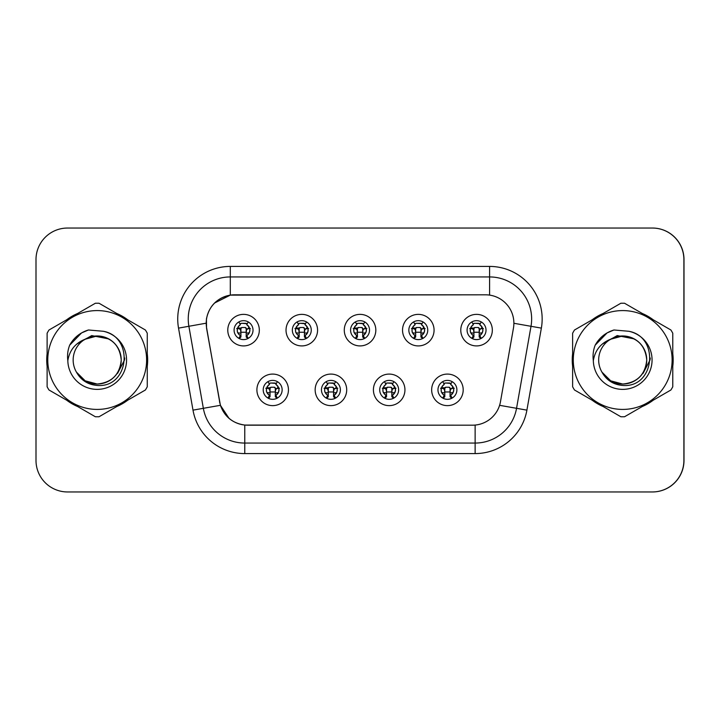 <?xml version="1.0" encoding="UTF-8"?>
<svg xmlns="http://www.w3.org/2000/svg" width="720" height="720" viewBox="0 0 720 720"><rect width="100%" height="100%" fill="white"/><g stroke="black" fill="none" stroke-linecap="round" stroke-linejoin="round"><path stroke-width="1.08" d="M346.698 389.862A15.768 15.768 0 0 1 330.93 405.63A15.768 15.768 0 0 1 315.153 389.862A15.768 15.768 0 0 1 330.93 374.085A15.768 15.768 0 0 1 346.698 389.862M321.462 389.862A9.459 9.459 0 0 0 330.93 399.321A9.459 9.459 0 0 0 340.389 389.862A9.459 9.459 0 0 0 330.93 380.394A9.459 9.459 0 0 0 321.462 389.862M404.946 389.862A15.768 15.768 0 0 1 389.178 405.63A15.768 15.768 0 0 1 373.41 389.862A15.768 15.768 0 0 1 389.178 374.085A15.768 15.768 0 0 1 404.946 389.862M379.71 389.862A9.459 9.459 0 0 0 389.178 399.321A9.459 9.459 0 0 0 398.637 389.862A9.459 9.459 0 0 0 389.178 380.394A9.459 9.459 0 0 0 379.71 389.862M463.194 389.862A15.768 15.768 0 0 1 447.426 405.63A15.768 15.768 0 0 1 431.658 389.862A15.768 15.768 0 0 1 447.426 374.085A15.768 15.768 0 0 1 463.194 389.862M437.967 389.862A9.459 9.459 0 0 0 447.426 399.321A9.459 9.459 0 0 0 456.894 389.862A9.459 9.459 0 0 0 447.426 380.394A9.459 9.459 0 0 0 437.967 389.862M288.45 389.862A15.768 15.768 0 0 1 272.682 405.63A15.768 15.768 0 0 1 256.905 389.862A15.768 15.768 0 0 1 272.682 374.085A15.768 15.768 0 0 1 288.45 389.862M263.214 389.862A9.459 9.459 0 0 0 272.682 399.321A9.459 9.459 0 0 0 282.141 389.862A9.459 9.459 0 0 0 272.682 380.394A9.459 9.459 0 0 0 263.214 389.862M317.574 330.138A15.768 15.768 0 0 1 301.806 345.915A15.768 15.768 0 0 1 286.029 330.138A15.768 15.768 0 0 1 301.806 314.37A15.768 15.768 0 0 1 317.574 330.138M292.338 330.138A9.459 9.459 0 0 0 301.806 339.606A9.459 9.459 0 0 0 311.265 330.138A9.459 9.459 0 0 0 301.806 320.679A9.459 9.459 0 0 0 292.338 330.138M375.822 330.138A15.768 15.768 0 0 1 360.054 345.915A15.768 15.768 0 0 1 344.277 330.138A15.768 15.768 0 0 1 360.054 314.37A15.768 15.768 0 0 1 375.822 330.138M350.586 330.138A9.459 9.459 0 0 0 360.054 339.606A9.459 9.459 0 0 0 369.513 330.138A9.459 9.459 0 0 0 360.054 320.679A9.459 9.459 0 0 0 350.586 330.138M434.07 330.138A15.768 15.768 0 0 1 418.302 345.915A15.768 15.768 0 0 1 402.534 330.138A15.768 15.768 0 0 1 418.302 314.37A15.768 15.768 0 0 1 434.07 330.138M408.843 330.138A9.459 9.459 0 0 0 418.302 339.606A9.459 9.459 0 0 0 427.761 330.138A9.459 9.459 0 0 0 418.302 320.679A9.459 9.459 0 0 0 408.843 330.138M492.327 330.138A15.768 15.768 0 0 1 476.55 345.915A15.768 15.768 0 0 1 460.782 330.138A15.768 15.768 0 0 1 476.55 314.37A15.768 15.768 0 0 1 492.327 330.138M467.091 330.138A9.459 9.459 0 0 0 476.55 339.606A9.459 9.459 0 0 0 486.018 330.138A9.459 9.459 0 0 0 476.55 320.679A9.459 9.459 0 0 0 467.091 330.138M259.326 330.138A15.768 15.768 0 0 1 243.549 345.915A15.768 15.768 0 0 1 227.781 330.138A15.768 15.768 0 0 1 243.549 314.37A15.768 15.768 0 0 1 259.326 330.138M234.09 330.138A9.459 9.459 0 0 0 243.549 339.606A9.459 9.459 0 0 0 253.017 330.138A9.459 9.459 0 0 0 243.549 320.679A9.459 9.459 0 0 0 234.09 330.138M206.226 323.199A28.386 28.386 0 0 0 206.658 328.131L219.636 401.733A28.386 28.386 0 0 0 247.59 425.187L472.509 425.187A28.386 28.386 0 0 0 500.472 401.733L513.45 328.131A28.386 28.386 0 0 0 485.487 294.813L234.612 294.813A28.386 28.386 0 0 0 206.226 323.199M515.772 491.958L652.455 491.958A31.545 31.545 0 0 0 684 460.413L684 259.587A31.545 31.545 0 0 0 652.455 228.042L515.772 228.042M46.728 360A50.472 50.472 0 0 0 47.115 366.3A50.472 50.472 0 0 1 47.115 353.7A50.472 50.472 0 0 0 46.728 360M66.708 400.221A50.472 50.472 0 0 0 77.607 406.512A50.472 50.472 0 0 1 66.708 400.221M116.775 406.512A50.472 50.472 0 0 0 127.683 400.221A50.472 50.472 0 0 1 116.775 406.512M147.267 366.3A50.472 50.472 0 0 0 147.267 353.7A50.472 50.472 0 0 1 147.267 366.3M572.229 360A50.472 50.472 0 0 0 572.625 366.3A50.472 50.472 0 0 1 572.625 353.7A50.472 50.472 0 0 0 572.229 360M592.209 400.221A50.472 50.472 0 0 0 603.117 406.512A50.472 50.472 0 0 1 592.209 400.221M642.285 406.512A50.472 50.472 0 0 0 653.193 400.221A50.472 50.472 0 0 1 642.285 406.512M672.777 366.3A50.472 50.472 0 0 0 672.777 353.7A50.472 50.472 0 0 1 672.777 366.3M472.41 425.187L244.764 425.061C232.704 423.342 224.577 416.763 220.401 405.306L206.55 328.131L206.433 318.996C209.16 305.838 217.116 297.882 230.301 295.128L485.388 294.813M214.506 303.057L230.301 295.128L230.301 276.939L489.591 276.939A42.057 42.057 0 0 1 531.009 326.295L516.546 408.312A42.057 42.057 0 0 1 475.128 443.061L244.764 443.061A42.057 42.057 0 0 1 203.346 408.312L188.883 326.295A42.057 42.057 0 0 1 230.301 276.939L230.301 266.418L489.591 266.418L489.591 295.11M247.491 425.187L244.764 425.061L244.764 453.582A52.569 52.569 0 0 1 192.996 410.139L178.533 328.122A52.569 52.569 0 0 1 230.301 266.418M229.077 418.41L220.401 405.306L192.996 410.139M219.708 402.624L219.528 401.733M178.533 328.122L206.118 323.199M127.683 319.779A50.472 50.472 0 0 0 116.775 313.488A50.472 50.472 0 0 1 127.683 319.779M77.607 313.488A50.472 50.472 0 0 0 66.708 319.779A50.472 50.472 0 0 1 77.607 313.488M653.193 319.779A50.472 50.472 0 0 0 642.285 313.488A50.472 50.472 0 0 1 653.193 319.779M603.117 313.488A50.472 50.472 0 0 0 592.209 319.779A50.472 50.472 0 0 1 603.117 313.488M683.892 259.587A31.545 31.545 0 0 0 652.356 228.042L67.545 228.042A31.545 31.545 0 0 0 36 259.587L36 460.413A31.545 31.545 0 0 0 67.545 491.958L652.356 491.958A31.545 31.545 0 0 0 683.892 460.413L683.892 259.587M240.399 335.601A6.309 6.309 0 0 1 240.399 324.675L239.022 322.281L240.399 324.675C237.96 326.664 236.97 328.842 237.402 331.209C237.141 332.217 238.14 333.684 240.399 335.601L239.022 337.995L240.399 335.601M250.389 328.527L246.636 328.914L246.186 333.135L249.21 332.856M246.708 324.675C250.839 328.32 250.839 331.956 246.708 335.601L248.085 337.995L246.708 335.601C251.856 331.515 249.948 327.141 246.708 324.675L248.085 322.281L246.708 324.675A6.309 6.309 0 0 1 246.708 335.601A6.309 6.309 0 0 0 246.708 324.675M247.806 338.598L246.186 336.978L246.186 328.563A1.053 1.053 0 0 0 245.133 327.51L241.974 327.51A1.053 1.053 0 0 0 240.921 328.563L240.921 336.978L239.607 336.978M247.5 336.978L246.186 336.978M239.301 338.598L240.921 336.978M245.133 323.307A5.256 5.256 0 0 1 247.239 323.748L241.974 323.307L245.133 323.307M239.868 323.748A5.256 5.256 0 0 1 241.974 323.307L239.868 323.748M246.186 333.135L246.186 328.563L245.133 327.51L241.974 327.51L240.921 328.563L240.921 333.135L240.471 328.914L236.673 328.518M237.897 332.856L240.921 333.135M237.672 328.032L241.065 328.032M240.921 332.244L246.186 332.244M246.636 328.914L250.029 328.554M237.078 328.554L240.471 328.914M269.523 395.325A6.309 6.309 0 0 1 269.523 384.399L268.146 382.005L269.523 384.399C267.093 386.388 266.094 388.566 266.526 390.933C266.265 391.941 267.264 393.399 269.523 395.325L268.146 397.719L269.523 395.325M279.513 388.242L275.76 388.638L275.31 392.859L278.334 392.571M275.832 384.399C279.963 388.044 279.963 391.68 275.832 395.325L277.209 397.719L275.832 395.325C280.98 391.23 279.072 386.865 275.832 384.399L277.209 382.005L275.832 384.399A6.309 6.309 0 0 1 275.832 395.325A6.309 6.309 0 0 0 275.832 384.399M276.93 398.313L275.31 396.693L275.31 388.287A1.053 1.053 0 0 0 274.257 387.234L271.098 387.234A1.053 1.053 0 0 0 270.054 388.287L270.054 396.693L268.731 396.693M276.624 396.693L275.31 396.693M268.425 398.313L270.054 396.693M274.257 383.022A5.256 5.256 0 0 1 276.372 383.472L271.098 383.022L274.257 383.022M268.992 383.472A5.256 5.256 0 0 1 271.098 383.022L268.992 383.472M275.31 392.859L275.31 388.287L274.257 387.234L271.098 387.234L270.054 388.287L270.054 392.859L269.595 388.638L265.797 388.242M267.03 392.571L270.054 392.859M266.796 387.756L270.189 387.756M270.054 391.968L275.31 391.968M275.76 388.638L279.153 388.278M266.202 388.278L269.595 388.638M121.212 359.136A24.039 24.039 0 0 0 85.068 339.246A24.039 24.039 0 0 0 97.191 384.039C111.789 382.608 119.799 374.598 121.23 360C119.799 345.402 111.789 337.392 97.191 335.961L85.068 339.246L97.191 335.961C111.789 337.392 119.799 345.402 121.23 360C119.799 374.598 111.789 382.608 97.191 384.039A24.039 24.039 0 0 0 121.23 360C119.799 345.402 111.789 337.392 97.191 335.961C111.789 337.392 119.799 345.402 121.23 360C119.799 374.598 111.789 382.608 97.191 384.039C111.789 382.608 119.799 374.598 121.23 360C119.799 345.402 111.789 337.392 97.191 335.961C111.789 337.392 119.799 345.402 121.23 360C119.799 374.598 111.789 382.608 97.191 384.039C111.789 382.608 119.799 374.598 121.23 360C119.799 345.402 111.789 337.392 97.191 335.961C111.789 337.392 119.799 345.402 121.23 360C119.799 374.598 111.789 382.608 97.191 384.039L85.176 380.817L76.428 372.114L85.176 380.817L97.191 384.039L85.176 380.817L76.428 372.114L85.176 380.817L97.191 384.039L85.176 380.817L76.428 372.114L85.176 380.817L97.191 384.039L85.176 380.817L76.428 372.114C80.964 380.223 87.885 384.669 97.191 385.443C129.339 388.134 134.352 336.897 103.356 331.281L88.452 329.985C80.154 332.541 73.89 337.599 69.669 345.177C67.743 350.181 67.131 355.338 67.824 360.639A29.376 29.376 0 0 0 97.191 389.376A29.376 29.376 0 0 0 103.356 331.281M97.191 409.419A49.419 49.419 0 0 0 146.61 360A49.419 49.419 0 0 0 97.191 310.581A49.419 49.419 0 0 0 47.772 360A49.419 49.419 0 0 0 97.191 409.419M97.191 416.781A56.781 56.781 0 0 0 99.054 416.745L145.404 389.988A56.781 56.781 0 0 0 147.267 386.766L147.267 333.234A56.781 56.781 0 0 0 145.404 330.012L99.054 303.255A56.781 56.781 0 0 0 95.337 303.255L48.978 330.012A56.781 56.781 0 0 0 47.115 333.234L47.115 386.766A56.781 56.781 0 0 0 48.978 389.988L95.337 416.745A56.781 56.781 0 0 0 97.191 416.781M67.824 360.639C69.57 350.253 75.321 343.125 85.068 339.246M69.669 345.177L81.558 332.928L88.281 330.03L81.558 332.928L69.705 345.114L81.558 332.928L88.281 330.03L81.558 332.928L69.669 345.177L81.558 332.928L88.452 329.985L81.558 332.928L77.652 335.601L81.558 332.928L88.452 329.985L81.558 332.928L77.652 335.601L81.558 332.928L88.452 329.985L81.558 332.928L77.652 335.601L81.558 332.928L88.452 329.985L81.558 332.928L77.652 335.601M88.281 330.03L81.558 332.928L69.705 345.114L81.558 332.928L88.281 330.03L81.558 332.928L69.705 345.114M124.767 358.011L124.506 360L117.603 373.347M108.702 338.904L91.719 335.583L76.671 344.133M646.722 359.136A24.039 24.039 0 0 0 610.578 339.246A24.039 24.039 0 0 0 622.701 384.039C637.299 382.608 645.309 374.598 646.74 360C645.309 345.402 637.299 337.392 622.701 335.961L610.578 339.246L622.701 335.961C637.299 337.392 645.309 345.402 646.74 360C645.309 374.598 637.299 382.608 622.701 384.039A24.039 24.039 0 0 0 646.74 360C645.309 345.402 637.299 337.392 622.701 335.961C637.299 337.392 645.309 345.402 646.74 360C645.309 374.598 637.299 382.608 622.701 384.039C637.299 382.608 645.309 374.598 646.74 360C645.309 345.402 637.299 337.392 622.701 335.961C637.299 337.392 645.309 345.402 646.74 360C645.309 374.598 637.299 382.608 622.701 384.039C637.299 382.608 645.309 374.598 646.74 360C645.309 345.402 637.299 337.392 622.701 335.961C637.299 337.392 645.309 345.402 646.74 360C645.309 374.598 637.299 382.608 622.701 384.039L610.686 380.817L601.938 372.114L610.686 380.817L622.701 384.039L610.686 380.817L601.938 372.114L610.686 380.817L622.701 384.039L610.686 380.817L601.938 372.114L610.686 380.817L622.701 384.039L610.686 380.817L601.938 372.114C606.465 380.223 613.386 384.669 622.701 385.443C654.84 388.134 659.862 336.897 628.866 331.281L613.962 329.985C605.655 332.541 599.4 337.599 595.179 345.177C593.253 350.181 592.632 355.338 593.334 360.639A29.376 29.376 0 0 0 622.701 389.376A29.376 29.376 0 0 0 628.866 331.281M622.701 409.419A49.419 49.419 0 0 0 672.12 360A49.419 49.419 0 0 0 622.701 310.581A49.419 49.419 0 0 0 573.282 360A49.419 49.419 0 0 0 622.701 409.419M622.701 416.781A56.781 56.781 0 0 0 624.564 416.745L670.914 389.988A56.781 56.781 0 0 0 672.777 386.766L672.777 333.234A56.781 56.781 0 0 0 670.914 330.012L624.564 303.255A56.781 56.781 0 0 0 620.838 303.255L574.488 330.012A56.781 56.781 0 0 0 572.625 333.234L572.625 386.766A56.781 56.781 0 0 0 574.488 389.988L620.838 416.745A56.781 56.781 0 0 0 622.701 416.781M593.334 360.639C595.08 350.253 600.822 343.125 610.578 339.246M595.179 345.177L607.068 332.928L613.791 330.03L607.068 332.928L595.206 345.114L607.068 332.928L613.791 330.03L607.068 332.928L595.179 345.177L607.068 332.928L613.962 329.985L607.068 332.928L603.153 335.601L607.068 332.928L613.962 329.985L607.068 332.928L603.153 335.601L607.068 332.928L613.962 329.985L607.068 332.928L603.153 335.601L607.068 332.928L613.962 329.985L607.068 332.928L603.153 335.601M613.791 330.03L607.068 332.928L595.206 345.114L607.068 332.928L613.791 330.03L607.068 332.928L595.206 345.114M650.277 358.011L650.016 360L643.113 373.347M634.212 338.904L617.22 335.583L602.181 344.133M298.647 335.601A6.309 6.309 0 0 1 298.647 324.675L297.27 322.281L298.647 324.675C296.217 326.664 295.218 328.842 295.65 331.209C295.389 332.217 296.388 333.684 298.647 335.601L297.27 337.995L298.647 335.601M308.637 328.527L304.884 328.914L304.434 333.135L307.458 332.856M304.956 324.675C309.087 328.32 309.087 331.956 304.956 335.601L306.342 337.995L304.956 335.601C310.104 331.515 308.196 327.141 304.956 324.675L306.342 322.281L304.956 324.675A6.309 6.309 0 0 1 304.956 335.601A6.309 6.309 0 0 0 304.956 324.675M306.054 338.598L304.434 336.978L304.434 328.563A1.053 1.053 0 0 0 303.381 327.51L300.222 327.51A1.053 1.053 0 0 0 299.178 328.563L299.178 336.978L297.855 336.978M305.748 336.978L304.434 336.978M297.558 338.598L299.178 336.978M303.381 323.307A5.256 5.256 0 0 1 305.496 323.748L300.222 323.307L303.381 323.307M298.116 323.748A5.256 5.256 0 0 1 300.222 323.307L298.116 323.748M304.434 333.135L304.434 328.563L303.381 327.51L300.222 327.51L299.178 328.563L299.178 333.135L298.719 328.914L294.93 328.518M296.154 332.856L299.178 333.135M295.92 328.032L299.313 328.032M299.178 332.244L304.434 332.244M304.884 328.914L308.277 328.554M295.326 328.554L298.719 328.914M356.895 335.601A6.309 6.309 0 0 1 356.895 324.675L355.518 322.281L356.895 324.675C354.465 326.664 353.466 328.842 353.907 331.209C353.637 332.217 354.636 333.684 356.895 335.601L355.518 337.995L356.895 335.601M366.885 328.527L363.132 328.914L362.682 333.135L365.706 332.856M363.204 324.675C367.335 328.32 367.335 331.956 363.204 335.601L364.59 337.995L363.204 335.601C368.352 331.515 366.444 327.141 363.204 324.675L364.59 322.281L363.204 324.675A6.309 6.309 0 0 1 363.204 335.601A6.309 6.309 0 0 0 363.204 324.675M364.302 338.598L362.682 336.978L362.682 328.563A1.053 1.053 0 0 0 361.629 327.51L358.479 327.51A1.053 1.053 0 0 0 357.426 328.563L357.426 336.978L356.103 336.978M363.996 336.978L362.682 336.978M355.806 338.598L357.426 336.978M361.629 323.307A5.256 5.256 0 0 1 363.744 323.748L358.479 323.307L361.629 323.307M356.364 323.748A5.256 5.256 0 0 1 358.479 323.307L356.364 323.748M362.682 333.135L362.682 328.563L361.629 327.51L358.479 327.51L357.426 328.563L357.426 333.135L356.967 328.914L353.178 328.518M354.402 332.856L357.426 333.135M354.168 328.032L357.57 328.032M357.426 332.244L362.682 332.244M363.132 328.914L366.534 328.554M353.574 328.554L356.967 328.914M415.152 335.601A6.309 6.309 0 0 1 415.152 324.675L413.766 322.281L415.152 324.675C412.713 326.664 411.714 328.842 412.155 331.209C411.885 332.217 412.884 333.684 415.152 335.601L413.766 337.995L415.152 335.601M425.133 328.527L421.38 328.914L420.93 333.135L423.954 332.856M421.452 324.675C425.592 328.32 425.592 331.956 421.452 335.601L422.838 337.995L421.452 335.601C426.6 331.515 424.692 327.141 421.452 324.675L422.838 322.281L421.452 324.675A6.309 6.309 0 0 1 421.452 335.601A6.309 6.309 0 0 0 421.452 324.675M422.55 338.598L420.93 336.978L420.93 328.563A1.053 1.053 0 0 0 419.877 327.51L416.727 327.51A1.053 1.053 0 0 0 415.674 328.563L415.674 336.978L414.36 336.978M422.244 336.978L420.93 336.978M414.054 338.598L415.674 336.978M419.877 323.307A5.256 5.256 0 0 1 421.992 323.748L416.727 323.307L419.877 323.307M414.612 323.748A5.256 5.256 0 0 1 416.727 323.307L414.612 323.748M420.93 333.135L420.93 328.563L419.877 327.51L416.727 327.51L415.674 328.563L415.674 333.135L415.224 328.914L411.426 328.518M412.65 332.856L415.674 333.135M412.416 328.032L415.818 328.032M415.674 332.244L420.93 332.244M421.38 328.914L424.782 328.554M411.822 328.554L415.224 328.914M473.4 335.601A6.309 6.309 0 0 1 473.4 324.675L472.014 322.281L473.4 324.675C470.961 326.664 469.962 328.842 470.403 331.209C470.142 332.217 471.132 333.684 473.4 335.601L472.014 337.995L473.4 335.601M483.39 328.527L479.637 328.914L479.178 333.135L482.202 332.856M479.709 324.675C483.84 328.32 483.84 331.956 479.709 335.601L481.086 337.995L479.709 335.601C484.848 331.515 482.94 327.141 479.709 324.675L481.086 322.281L479.709 324.675A6.309 6.309 0 0 1 479.709 335.601A6.309 6.309 0 0 0 479.709 324.675M480.798 338.598L479.178 336.978L479.178 328.563A1.053 1.053 0 0 0 478.125 327.51L474.975 327.51A1.053 1.053 0 0 0 473.922 328.563L473.922 336.978L472.608 336.978M480.501 336.978L479.178 336.978M472.302 338.598L473.922 336.978M478.125 323.307A5.256 5.256 0 0 1 480.24 323.748L474.975 323.307L478.125 323.307M472.86 323.748A5.256 5.256 0 0 1 474.975 323.307L472.86 323.748M479.178 333.135L479.178 328.563L478.125 327.51L474.975 327.51L473.922 328.563L473.922 333.135L473.472 328.914L469.674 328.518M470.898 332.856L473.922 333.135M470.664 328.032L474.066 328.032M473.922 332.244L479.178 332.244M479.637 328.914L483.03 328.554M470.079 328.554L473.472 328.914M327.771 395.325A6.309 6.309 0 0 1 327.771 384.399L326.394 382.005L327.771 384.399C325.341 386.388 324.342 388.566 324.783 390.933C324.513 391.941 325.512 393.399 327.771 395.325L326.394 397.719L327.771 395.325M337.761 388.242L334.008 388.638L333.558 392.859L336.582 392.571M334.08 384.399C338.211 388.044 338.211 391.68 334.08 395.325L335.466 397.719L334.08 395.325C339.228 391.23 337.32 386.865 334.08 384.399L335.466 382.005L334.08 384.399A6.309 6.309 0 0 1 334.08 395.325A6.309 6.309 0 0 0 334.08 384.399M335.178 398.313L333.558 396.693L333.558 388.287A1.053 1.053 0 0 0 332.505 387.234L329.355 387.234A1.053 1.053 0 0 0 328.302 388.287L328.302 396.693L326.979 396.693M334.872 396.693L333.558 396.693M326.682 398.313L328.302 396.693M332.505 383.022A5.256 5.256 0 0 1 334.62 383.472L329.355 383.022L332.505 383.022M327.24 383.472A5.256 5.256 0 0 1 329.355 383.022L327.24 383.472M333.558 392.859L333.558 388.287L332.505 387.234L329.355 387.234L328.302 388.287L328.302 392.859L327.843 388.638L324.054 388.242M325.278 392.571L328.302 392.859M325.044 387.756L328.437 387.756M328.302 391.968L333.558 391.968M334.008 388.638L337.401 388.278M324.45 388.278L327.843 388.638M386.019 395.325A6.309 6.309 0 0 1 386.019 384.399L384.642 382.005L386.019 384.399C383.589 386.388 382.59 388.566 383.031 390.933C382.761 391.941 383.76 393.399 386.019 395.325L384.642 397.719L386.019 395.325M396.009 388.242L392.256 388.638L391.806 392.859L394.83 392.571M392.328 384.399C396.468 388.044 396.468 391.68 392.328 395.325L393.714 397.719L392.328 395.325C397.476 391.23 395.568 386.865 392.328 384.399L393.714 382.005L392.328 384.399A6.309 6.309 0 0 1 392.328 395.325A6.309 6.309 0 0 0 392.328 384.399M393.426 398.313L391.806 396.693L391.806 388.287A1.053 1.053 0 0 0 390.753 387.234L387.603 387.234A1.053 1.053 0 0 0 386.55 388.287L386.55 396.693L385.236 396.693M393.12 396.693L391.806 396.693M384.93 398.313L386.55 396.693M390.753 383.022A5.256 5.256 0 0 1 392.868 383.472L387.603 383.022L390.753 383.022M385.488 383.472A5.256 5.256 0 0 1 387.603 383.022L385.488 383.472M391.806 392.859L391.806 388.287L390.753 387.234L387.603 387.234L386.55 388.287L386.55 392.859L386.1 388.638L382.302 388.242M383.526 392.571L386.55 392.859M383.292 387.756L386.694 387.756M386.55 391.968L391.806 391.968M392.256 388.638L395.658 388.278M382.698 388.278L386.1 388.638M444.276 395.325A6.309 6.309 0 0 1 444.276 384.399L442.89 382.005L444.276 384.399C441.837 386.388 440.838 388.566 441.279 390.933C441.009 391.941 442.008 393.399 444.276 395.325L442.89 397.719L444.276 395.325M454.257 388.242L450.504 388.638L450.054 392.859L453.078 392.571M450.585 384.399C454.716 388.044 454.716 391.68 450.585 395.325L451.962 397.719L450.585 395.325C455.724 391.23 453.816 386.865 450.585 384.399L451.962 382.005L450.585 384.399A6.309 6.309 0 0 1 450.585 395.325A6.309 6.309 0 0 0 450.585 384.399M451.674 398.313L450.054 396.693L450.054 388.287A1.053 1.053 0 0 0 449.001 387.234L445.851 387.234A1.053 1.053 0 0 0 444.798 388.287L444.798 396.693L443.484 396.693M451.377 396.693L450.054 396.693M443.178 398.313L444.798 396.693M449.001 383.022A5.256 5.256 0 0 1 451.116 383.472L445.851 383.022L449.001 383.022M443.736 383.472A5.256 5.256 0 0 1 445.851 383.022L443.736 383.472M450.054 392.859L450.054 388.287L449.001 387.234L445.851 387.234L444.798 388.287L444.798 392.859L444.348 388.638L440.55 388.242M441.774 392.571L444.798 392.859M441.54 387.756L444.942 387.756M444.798 391.968L450.054 391.968M450.504 388.638L453.906 388.278M440.946 388.278L444.348 388.638M489.591 266.418A52.569 52.569 0 0 1 541.359 328.122L526.905 410.139A52.569 52.569 0 0 1 475.128 453.582L244.764 453.582M188.883 326.295A42.057 42.057 0 0 1 188.244 318.996M475.128 425.07L475.128 453.582M499.59 405.315L526.905 410.139M513.882 323.28L541.359 328.122M237.249 330.138A6.309 6.309 0 0 1 240.399 324.675M266.373 389.862A6.309 6.309 0 0 1 269.523 384.399M295.497 330.138A6.309 6.309 0 0 1 298.647 324.675M353.745 330.138A6.309 6.309 0 0 1 356.895 324.675M411.993 330.138A6.309 6.309 0 0 1 415.152 324.675M470.241 330.138A6.309 6.309 0 0 1 473.4 324.675M324.621 389.862A6.309 6.309 0 0 1 327.771 384.399M382.869 389.862A6.309 6.309 0 0 1 386.019 384.399M441.117 389.862A6.309 6.309 0 0 1 444.276 384.399M239.877 329.373L240.921 328.563M247.248 329.391L246.186 328.563M248.283 328.032L248.283 328.716M238.824 328.032L238.824 328.716M276.372 389.115L275.31 388.287M269.001 389.097L270.054 388.287M277.407 387.756L277.407 388.44M267.948 387.756L267.948 388.44M298.125 329.373L299.178 328.563M305.496 329.391L304.434 328.563M306.531 328.032L306.531 328.716M297.072 328.032L297.072 328.716M356.373 329.373L357.426 328.563M363.744 329.391L362.682 328.563M364.788 328.032L364.788 328.716M355.32 328.032L355.32 328.716M414.63 329.373L415.674 328.563M421.992 329.391L420.93 328.563M423.036 328.032L423.036 328.716M413.568 328.032L413.568 328.716M472.878 329.373L473.922 328.563M480.249 329.391L479.178 328.563M481.284 328.032L481.284 328.716M471.816 328.032L471.816 328.716M334.62 389.115L333.558 388.287M327.249 389.097L328.302 388.287M335.655 387.756L335.655 388.44M326.196 387.756L326.196 388.44M392.868 389.115L391.806 388.287M385.506 389.097L386.55 388.287M393.912 387.756L393.912 388.44M384.444 387.756L384.444 388.44M451.116 389.115L450.054 388.287M443.754 389.097L444.798 388.287M452.16 387.756L452.16 388.44M442.692 387.756L442.692 388.44"/></g></svg>
